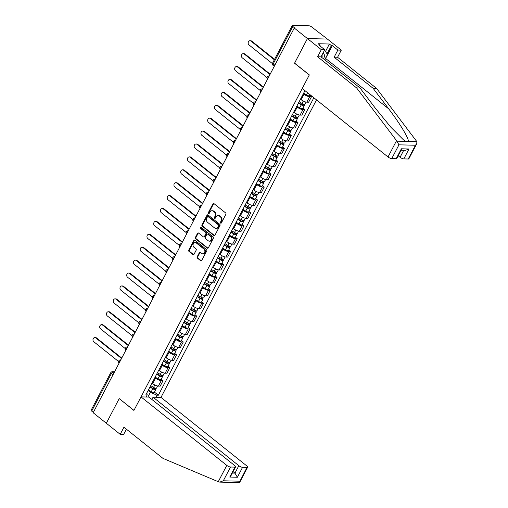 <?xml version="1.0" encoding="UTF-8"?>
<svg xmlns="http://www.w3.org/2000/svg" width="508" height="508" viewBox="0 0 508 508"><rect width="100%" height="100%" fill="white"/><g stroke="black" fill="none" stroke-linecap="round" stroke-linejoin="round"><path stroke-width="0.76" d="M220.631 223.12A0.673 0.54 -88.6 0 0 221.38 222.917L225.889 214.287A0.965 0.775 -88.6 0 0 225.666 212.96L213.982 203.625A0.965 0.775 -88.6 0 0 212.909 203.918L208.394 212.547A0.673 0.54 -88.6 0 0 209.302 213.271L209.887 212.16A3.086 2.483 -88.6 0 1 212.046 210.737A3.086 2.483 -88.6 0 1 213.322 211.22L214.3 211.995A3.086 2.483 -88.6 0 1 215.017 216.256L214.433 217.367A0.673 0.54 -88.6 0 0 215.341 218.097L215.925 216.98A3.086 2.483 -88.6 0 1 218.078 215.557A3.086 2.483 -88.6 0 1 219.361 216.04L220.339 216.814A3.086 2.483 -88.6 0 1 221.056 221.075L220.472 222.193A0.673 0.54 -88.6 0 0 220.631 223.12M197.18 256.8A0.965 0.775 -88.6 0 0 197.402 258.127L200.685 260.744A0.965 0.775 -88.6 0 0 201.759 260.452L206.769 250.869A0.965 0.775 -88.6 0 0 206.54 249.542L194.856 240.208A0.965 0.775 -88.6 0 0 193.783 240.5L188.773 250.082A0.965 0.775 -88.6 0 0 188.995 251.416L192.957 254.578A0.965 0.775 -88.6 0 0 194.031 254.286L196.177 250.184A0.965 0.775 -88.6 0 0 195.948 248.85L193.986 247.282A2.578 2.076 -88.6 0 1 193.142 244.367A2.578 2.076 -88.6 0 1 195.186 242.538A2.578 2.076 -88.6 0 1 196.259 242.938L203.949 249.085A2.578 2.076 -88.6 0 1 204.794 252A2.578 2.076 -88.6 0 1 202.749 253.835A2.578 2.076 -88.6 0 1 201.682 253.429L200.4 252.406A0.965 0.775 -88.6 0 0 199.326 252.698L197.18 256.8L197.764 256.813A0.965 0.775 -88.6 0 0 197.987 258.14L201.263 260.763A0.965 0.775 -88.6 0 0 201.378 260.833M416.75 143.701L408.857 158.801A2.946 0.908 -152.4 0 1 408.235 159.017L415.436 145.244L416.75 143.701L416.884 141.668L376.593 88.43L337.572 57.264L341.293 50.152L327.406 39.059L307.435 38.557L294.545 63.214L309.296 74.993L133.96 410.369L119.209 398.596L106.324 423.247L93.161 412.737L294.272 28.048L294.856 28.067L292.805 26.429L273.209 63.9A1.962 0.997 128.6 0 0 273.152 65.468L274.25 66.345M274.847 65.208L273.209 63.9A1.962 0.61 27.6 0 1 272.637 63.024L292.227 25.546A1.962 0.61 27.6 0 1 292.646 25.4L309.124 25.813A1.962 0.61 27.6 0 1 311.614 26.899L327.406 39.059L307.435 38.557L294.272 28.048M213.887 235.49A0.965 0.775 -88.6 0 0 214.96 235.198L219.97 225.615A0.965 0.775 -88.6 0 0 219.742 224.288L208.058 214.954A0.965 0.775 -88.6 0 0 206.985 215.246L201.974 224.828A0.965 0.775 -88.6 0 0 202.203 226.162L213.887 235.49L214.465 235.509A0.965 0.775 -88.6 0 0 214.579 235.579M213.366 238.246L208.356 247.828A0.965 0.775 -88.6 0 1 207.283 248.12L195.599 238.785A0.965 0.775 -88.6 0 1 195.377 237.458L197.517 233.356A0.965 0.775 -88.6 0 1 198.59 233.064L203.333 236.849A0.965 0.775 -88.6 0 0 204.406 236.557L205.829 233.832A0.965 0.775 -88.6 0 0 205.6 232.505L200.666 228.562A0.673 0.54 -88.6 0 1 201.263 227.425L213.144 236.912A0.965 0.775 -88.6 0 1 213.366 238.246M238.843 465.69A2.946 0.908 27.6 0 0 242.576 467.316L237.382 477.247L234.95 473.139L238.843 465.69L153.067 397.186L160.985 397.389L316.516 99.873M93.326 412.42L91.694 411.112A1.962 0.61 -152.4 0 1 91.116 410.235L110.712 372.758A1.962 0.61 27.6 0 0 111.284 373.64L91.694 411.112M292.227 25.546A1.962 0.61 27.6 0 0 292.805 26.429M300.444 99.143L301.117 99.676A4.515 1.397 27.6 0 0 306.838 102.172L309.69 96.717A4.515 1.397 -152.4 0 1 303.968 94.215L303.295 93.682M309.69 96.717L311.468 96.761L309.626 95.288M306.838 102.172L308.61 102.216L311.468 96.761M302.876 108.198L304.717 109.664L302.946 109.62A4.515 1.397 -152.4 0 1 297.224 107.124L296.551 106.585M293.694 112.046L294.367 112.586A4.515 1.397 27.6 0 0 300.088 115.081L301.866 115.126L304.717 109.664M296.132 121.101L297.974 122.568L296.196 122.523A4.515 1.397 -152.4 0 1 290.474 120.028L289.801 119.494M286.95 124.955L287.623 125.489A4.515 1.397 27.6 0 0 293.345 127.984L295.116 128.029L297.974 122.568M289.382 134.004L291.224 135.477L289.452 135.433A4.515 1.397 -152.4 0 1 283.731 132.937L283.058 132.398M280.2 137.858L280.873 138.392A4.515 1.397 27.6 0 0 286.595 140.894L288.373 140.938L291.224 135.477M282.639 146.914L284.48 148.38L282.702 148.336A4.515 1.397 -152.4 0 1 276.981 145.84L276.308 145.307M273.456 150.762L274.13 151.301A4.515 1.397 27.6 0 0 279.851 153.797L281.623 153.841L284.48 148.38M275.888 159.817L277.73 161.29L275.958 161.246A4.515 1.397 -152.4 0 1 270.237 158.744L269.564 158.21M266.706 163.671L267.379 164.205A4.515 1.397 27.6 0 0 273.101 166.7L274.879 166.745L277.73 161.29M269.145 172.72L270.986 174.193L269.208 174.149A4.515 1.397 -152.4 0 1 263.487 171.653L262.814 171.113M259.963 176.574L260.636 177.114A4.515 1.397 27.6 0 0 266.357 179.61L268.129 179.654L270.986 174.193M262.395 185.63L264.236 187.096L262.465 187.052A4.515 1.397 -152.4 0 1 256.743 184.556L256.07 184.023M253.213 189.478L253.886 190.017A4.515 1.397 27.6 0 0 259.607 192.513L261.385 192.557L264.236 187.096M255.651 198.533L257.493 200.006L255.714 199.962A4.515 1.397 -152.4 0 1 249.993 197.466L249.32 196.926M246.469 202.387L247.142 202.921A4.515 1.397 27.6 0 0 252.863 205.423L254.635 205.467L257.493 200.006M248.901 211.442L250.742 212.909L248.971 212.865A4.515 1.397 -152.4 0 1 243.249 210.369L242.576 209.829M239.719 215.29L240.392 215.83A4.515 1.397 27.6 0 0 246.113 218.326L247.891 218.37L250.742 212.909M242.157 224.346L243.999 225.812L242.221 225.768A4.515 1.397 -152.4 0 1 236.499 223.272L235.826 222.739M232.975 228.2L233.648 228.733A4.515 1.397 27.6 0 0 239.37 231.229L241.141 231.273L243.999 225.812M235.407 237.249L237.249 238.722L235.477 238.677A4.515 1.397 -152.4 0 1 229.756 236.182L229.083 235.642M226.225 241.103L226.898 241.637A4.515 1.397 27.6 0 0 232.62 244.138L234.398 244.183L237.249 238.722M228.664 250.158L230.505 251.625L228.727 251.581A4.515 1.397 -152.4 0 1 223.006 249.085L222.333 248.552M219.481 254.006L220.154 254.546A4.515 1.397 27.6 0 0 225.876 257.042L227.648 257.086L230.505 251.625M221.913 263.061L223.755 264.535L221.983 264.49A4.515 1.397 -152.4 0 1 216.262 261.988L215.589 261.455M212.731 266.916L213.404 267.449A4.515 1.397 27.6 0 0 219.126 269.945L220.904 269.989L223.755 264.535M215.17 275.971L217.011 277.438L215.233 277.393A4.515 1.397 -152.4 0 1 209.512 274.898L208.839 274.358M205.988 279.819L206.661 280.359A4.515 1.397 27.6 0 0 212.382 282.854L214.154 282.899L217.011 277.438M208.42 288.874L210.261 290.341L208.49 290.297A4.515 1.397 -152.4 0 1 202.768 287.801L202.095 287.268M199.238 292.729L199.911 293.262A4.515 1.397 27.6 0 0 205.632 295.758L207.41 295.802L210.261 290.341M201.676 301.777L203.518 303.251L201.739 303.206A4.515 1.397 -152.4 0 1 196.018 300.711L195.345 300.171M192.494 305.632L193.167 306.165A4.515 1.397 27.6 0 0 198.882 308.667L200.66 308.712L203.518 303.251M194.926 314.687L196.767 316.154L194.996 316.109A4.515 1.397 -152.4 0 1 189.274 313.614L188.601 313.074M185.744 318.535L186.417 319.075A4.515 1.397 27.6 0 0 192.138 321.57L193.916 321.615L196.767 316.154M188.182 327.59L190.024 329.057L188.246 329.013A4.515 1.397 -152.4 0 1 182.524 326.517L181.851 325.984M179 331.445L179.673 331.978A4.515 1.397 27.6 0 0 185.388 334.474L187.166 334.518L190.024 329.057M181.432 340.493L183.274 341.967L181.502 341.922A4.515 1.397 -152.4 0 1 175.781 339.427L175.108 338.887M172.25 344.348L172.923 344.888A4.515 1.397 27.6 0 0 178.645 347.383L180.423 347.428L183.274 341.967M174.689 353.403L176.53 354.87L174.752 354.825A4.515 1.397 -152.4 0 1 169.031 352.33L168.358 351.796M165.506 357.251L166.179 357.791A4.515 1.397 27.6 0 0 171.894 360.286L173.673 360.331L176.53 354.87M167.938 366.306L169.78 367.779L168.008 367.735A4.515 1.397 -152.4 0 1 162.287 365.233L161.614 364.7M158.756 370.161L159.429 370.694A4.515 1.397 27.6 0 0 165.151 373.19L166.929 373.234L169.78 367.779M161.195 379.216L163.036 380.683L161.258 380.638A4.515 1.397 -152.4 0 1 155.537 378.142L154.864 377.603M152.013 383.064L152.686 383.603A4.515 1.397 27.6 0 0 158.401 386.099L160.179 386.144L163.036 380.683M147.898 397.059L150.381 392.316L156.972 395.192L158.337 395.224L313.855 97.746M156.972 395.192L155.886 397.262M146.107 397.015L147.187 394.945L146.869 392.9M304.952 90.64L145.815 394.913L147.187 394.945M150.381 392.316L148.12 390.512M154.445 392.119L158.337 395.224M221.202 223.133A0.673 0.54 -88.6 0 1 221.056 222.206L221.64 221.088A3.086 2.483 -88.6 0 0 220.916 216.833L220.339 216.814M218.078 215.557L218.662 215.57A3.086 2.483 -88.6 0 1 219.945 216.052L220.916 216.833M212.046 210.737L212.623 210.75A3.086 2.483 -88.6 0 1 213.906 211.233L214.884 212.007A3.086 2.483 -88.6 0 1 215.602 216.268L215.017 217.386A0.673 0.54 -88.6 0 0 215.163 218.307M213.868 203.556A0.965 0.775 -88.6 0 0 213.487 203.937L208.979 212.56A0.673 0.54 -88.6 0 0 209.131 213.487M207.95 214.884A0.965 0.775 -88.6 0 0 207.569 215.265L202.559 224.847A0.965 0.775 -88.6 0 0 202.781 226.174L214.465 235.509M218.592 225.787A0.673 0.54 -88.6 0 0 218.434 224.854L208.178 216.662A0.673 0.54 -88.6 0 0 207.429 216.865L206.813 218.046A3.086 2.483 -88.6 0 0 207.531 222.301L214.541 227.901A3.086 2.483 -88.6 0 0 215.824 228.384A3.086 2.483 -88.6 0 0 217.976 226.962L218.592 225.787L219.177 225.8A0.673 0.54 -88.6 0 0 219.018 224.866L218.434 224.854M207.899 216.554L208.483 216.573A0.673 0.54 -88.6 0 1 208.763 216.675L219.018 224.866M215.824 228.384L216.408 228.397A3.086 2.483 -88.6 0 0 218.561 226.974L217.976 226.962M219.177 225.8L218.561 226.974M198.482 232.988A0.965 0.775 -88.6 0 0 198.101 233.369L195.955 237.471A0.965 0.775 -88.6 0 0 196.183 238.804L207.867 248.133A0.965 0.775 -88.6 0 0 207.975 248.209M203.733 237.001L204.311 237.014A0.965 0.775 -88.6 0 0 204.984 236.569L206.407 233.845A0.965 0.775 -88.6 0 0 206.184 232.518L201.251 228.581L200.666 228.562M201.27 227.432A0.673 0.54 -88.6 0 0 201.251 228.581M208.248 240.773A2.578 2.076 -88.6 0 0 209.321 241.179A2.578 2.076 -88.6 0 0 211.366 239.351A2.578 2.076 -88.6 0 0 210.522 236.43L207.81 234.264A0.965 0.775 -88.6 0 0 206.737 234.556L205.315 237.28A0.965 0.775 -88.6 0 0 205.537 238.608L208.248 240.773M209.321 241.179L209.899 241.192A2.578 2.076 -88.6 0 0 211.944 239.363A2.578 2.076 -88.6 0 0 211.099 236.442L210.522 236.43M207.41 234.112L207.994 234.131A0.965 0.775 -88.6 0 1 208.394 234.283L211.099 236.442M200.285 252.33A0.965 0.775 -88.6 0 0 199.904 252.711L197.764 256.813M202.749 253.835L203.333 253.848A2.578 2.076 -88.6 0 0 205.378 252.019A2.578 2.076 -88.6 0 0 204.534 249.098L203.949 249.085M195.186 242.538L195.77 242.551A2.578 2.076 -88.6 0 1 196.837 242.957L204.534 249.098M194.748 240.138A0.965 0.775 -88.6 0 0 194.367 240.519L189.357 250.101A0.965 0.775 -88.6 0 0 189.579 251.428L193.542 254.591A0.965 0.775 -88.6 0 0 193.65 254.667M303.574 93.154L306.445 94.92A2.451 0.756 27.6 0 0 309.435 95.65L309.963 94.64M274.339 59.766L250.958 41.097A2.261 1.816 -88.6 0 0 250.025 40.742A2.261 1.816 -88.6 0 0 248.234 42.348A2.261 1.816 -88.6 0 0 248.971 44.901L272.434 63.64M250.025 40.742L250.781 40.761A2.261 1.816 91.4 0 1 251.72 41.116L274.555 59.353M298.571 102.724L301.676 104.635A1.181 0.362 27.6 0 0 303.117 104.985A1.181 0.362 27.6 0 0 302.768 104.457L303.53 104.477A2.451 0.756 27.6 0 1 304.248 105.581L302.692 108.56A2.451 0.756 27.6 0 1 299.695 107.829L296.824 106.064M298.38 103.086L301.25 104.851A2.451 0.756 27.6 0 0 304.248 105.581M303.022 103.975L302.482 105.004M269.958 74.562L244.215 54A2.261 1.816 -88.6 0 0 243.275 53.651A2.261 1.816 -88.6 0 0 241.484 55.251A2.261 1.816 -88.6 0 0 242.227 57.81L267.011 77.603M299.117 101.676L301.987 103.442A2.451 0.756 27.6 0 0 304.984 104.172L306.076 102.083M243.275 53.651L244.031 53.67A2.261 1.816 91.4 0 1 244.97 54.019L270.173 74.149M291.821 115.633L294.932 117.545A1.181 0.362 27.6 0 0 296.367 117.894A1.181 0.362 27.6 0 0 296.024 117.367L296.78 117.386A2.451 0.756 27.6 0 1 297.498 118.485L295.942 121.463A2.451 0.756 27.6 0 1 292.951 120.733L290.081 118.967M291.636 115.989L294.507 117.754A2.451 0.756 27.6 0 0 297.498 118.485M296.278 116.884L295.739 117.913M263.207 87.465L237.465 66.91A2.261 1.816 -88.6 0 0 236.531 66.554A2.261 1.816 -88.6 0 0 234.74 68.155A2.261 1.816 -88.6 0 0 235.477 70.714L260.261 90.507M292.373 114.586L295.243 116.345A2.451 0.756 27.6 0 0 298.234 117.075L299.326 114.986M236.531 66.554L237.287 66.573A2.261 1.816 91.4 0 1 238.227 66.929L263.423 87.052M396.558 140.646L398.951 144.831L391.751 158.604A2.946 0.908 -152.4 0 1 388.023 156.978L396.558 140.646L356.622 87.928L317.602 56.769L321.323 49.651L307.435 38.557L294.589 63.132L309.334 74.911L302.241 88.475L388.023 156.978M325.476 51.505L329.387 44.018L318.148 43.739L320.135 45.326L319.202 45.301L324.758 49.74L321.037 56.852L360.058 88.011L375.577 108.496L390.849 127.203L403.39 139.776L405.676 141.389L408.216 141.453C409.6 139.611 399.879 123.381 388.677 108.826L373.158 88.341L334.137 57.182L337.858 50.063L332.302 45.631L325.603 58.452A11.043 5.594 -51.4 0 1 324.796 59.849M360.058 88.011L356.622 87.928M324.758 49.74L321.323 49.651M321.037 56.852L317.602 56.769M408.235 159.017L403.809 158.909A2.946 0.908 -152.4 0 1 400.075 157.277L403.746 150.26M398.215 155.791L400.075 157.277M329.387 44.018L331.375 45.606L332.302 45.631M341.293 50.152L337.858 50.063M337.572 57.264L334.137 57.182M376.593 88.43L373.158 88.341M396.176 158.718L401.371 148.787L401.301 149.892L396.805 158.496A2.946 0.908 -152.4 0 1 396.176 158.718L391.751 158.604M320.135 45.326L319.869 45.834M327.063 53.854L331.375 45.606M401.142 150.197L405.447 150.304L408.997 148.977L403.809 158.909M141.008 396.888L226.79 465.385A2.946 0.908 27.6 0 0 230.518 467.017L234.944 467.125A2.946 0.908 27.6 0 0 235.572 466.909A2.946 0.908 27.6 0 0 234.709 465.588L148.927 397.085L141.008 396.888L133.915 410.451L119.323 398.678M230.518 467.017L223.317 480.79L219.767 482.111L218.853 481.952L162.954 458.381L123.933 427.222L120.212 434.34L123.647 434.423L126.384 429.184M120.212 434.34L106.324 423.247L119.17 398.678M242.576 467.316L247.002 467.43A2.946 0.908 27.6 0 0 247.625 467.208A2.946 0.908 27.6 0 0 246.761 465.887L160.985 397.389M151.886 399.447L153.067 397.186M232.346 473.069L234.95 473.139L233.089 471.653M235.572 466.909L231.07 475.513L229.756 477.056L234.944 467.125M219.767 482.111L239.23 482.6L247.002 467.43M324.549 50.133L327.489 54.489L324.72 59.792M323.533 58.845A6.382 3.232 128.6 0 0 322.809 53.461M321.856 57.506A4.369 2.21 128.6 0 0 321.945 55.118M285.077 128.537L288.182 130.448A1.181 0.362 27.6 0 0 289.624 130.797A1.181 0.362 27.6 0 0 289.274 130.27L290.036 130.289A2.451 0.756 27.6 0 1 290.754 131.388L289.198 134.366A2.451 0.756 27.6 0 1 286.201 133.636L283.331 131.87M284.886 128.892L287.757 130.658A2.451 0.756 27.6 0 0 290.754 131.388M289.528 129.788L288.989 130.816M256.464 100.374L230.721 79.813A2.261 1.816 -88.6 0 0 229.781 79.458A2.261 1.816 -88.6 0 0 227.99 81.064A2.261 1.816 -88.6 0 0 228.733 83.617L253.517 103.416M285.623 127.489L288.493 129.254A2.451 0.756 27.6 0 0 291.49 129.984L292.583 127.895M229.781 79.458L230.537 79.477A2.261 1.816 91.4 0 1 231.477 79.832L256.68 99.955M278.327 141.44L281.438 143.351A1.181 0.362 27.6 0 0 282.873 143.707A1.181 0.362 27.6 0 0 282.531 143.173L283.286 143.192A2.451 0.756 27.6 0 1 284.004 144.297L282.448 147.276A2.451 0.756 27.6 0 1 279.457 146.545L276.587 144.78M278.143 141.802L281.013 143.567A2.451 0.756 27.6 0 0 284.004 144.297M282.785 142.691L282.245 143.72M249.714 113.278L223.971 92.716A2.261 1.816 -88.6 0 0 223.037 92.367A2.261 1.816 -88.6 0 0 221.247 93.967A2.261 1.816 -88.6 0 0 221.983 96.526L246.767 116.319M278.879 140.392L281.75 142.157A2.451 0.756 27.6 0 0 284.74 142.888L285.833 140.799M223.037 92.367L223.793 92.386A2.261 1.816 91.4 0 1 224.733 92.735L249.93 112.865M271.583 154.349L274.688 156.261A1.181 0.362 27.6 0 0 276.13 156.61A1.181 0.362 27.6 0 0 275.781 156.083L276.543 156.102A2.451 0.756 27.6 0 1 277.26 157.201L275.704 160.179A2.451 0.756 27.6 0 1 272.707 159.448L269.837 157.683M271.393 154.705L274.263 156.47A2.451 0.756 27.6 0 0 277.26 157.201M276.034 155.6L275.495 156.629M242.97 126.181L217.227 105.626A2.261 1.816 -88.6 0 0 216.287 105.27A2.261 1.816 -88.6 0 0 214.497 106.871A2.261 1.816 -88.6 0 0 215.233 109.43L240.024 129.222M272.129 153.302L274.999 155.067A2.451 0.756 27.6 0 0 277.997 155.797L279.089 153.702M216.287 105.27L217.043 105.289A2.261 1.816 91.4 0 1 217.983 105.645L243.186 125.768M264.833 167.253L267.945 169.164A1.181 0.362 27.6 0 0 269.38 169.513A1.181 0.362 27.6 0 0 269.037 168.986L269.792 169.005A2.451 0.756 27.6 0 1 270.51 170.104L268.954 173.082A2.451 0.756 27.6 0 1 265.963 172.352L263.093 170.593M264.649 167.615L267.519 169.374A2.451 0.756 27.6 0 0 270.51 170.104M269.291 168.504L268.751 169.532M236.22 139.09L210.477 118.529A2.261 1.816 -88.6 0 0 209.544 118.174A2.261 1.816 -88.6 0 0 207.753 119.78A2.261 1.816 -88.6 0 0 208.49 122.339L233.274 142.132M265.386 166.205L268.256 167.97A2.451 0.756 27.6 0 0 271.247 168.7L272.339 166.611M209.544 118.174L210.299 118.193A2.261 1.816 91.4 0 1 211.239 118.548L236.436 138.678M258.089 180.162L261.195 182.074A1.181 0.362 27.6 0 0 262.636 182.423A1.181 0.362 27.6 0 0 262.287 181.896L263.049 181.915A2.451 0.756 27.6 0 1 263.766 183.013L262.211 185.992A2.451 0.756 27.6 0 1 259.213 185.261L256.343 183.496M257.899 180.518L260.769 182.283A2.451 0.756 27.6 0 0 263.766 183.013M262.541 181.407L262.001 182.442M229.476 151.994L203.733 131.439A2.261 1.816 -88.6 0 0 202.794 131.083A2.261 1.816 -88.6 0 0 201.003 132.683A2.261 1.816 -88.6 0 0 201.739 135.242L226.53 155.035M258.636 179.114L261.506 180.873A2.451 0.756 27.6 0 0 264.503 181.604L265.595 179.514M202.794 131.083L203.549 131.102A2.261 1.816 91.4 0 1 204.489 131.458L229.692 151.581M251.339 193.065L254.451 194.977A1.181 0.362 27.6 0 0 255.886 195.326A1.181 0.362 27.6 0 0 255.543 194.799L256.299 194.818A2.451 0.756 27.6 0 1 257.016 195.917L255.461 198.895A2.451 0.756 27.6 0 1 252.47 198.164L249.599 196.399M251.155 193.421L254.025 195.186A2.451 0.756 27.6 0 0 257.016 195.917M255.797 194.316L255.257 195.345M222.726 164.897L196.983 144.342A2.261 1.816 -88.6 0 0 196.05 143.986A2.261 1.816 -88.6 0 0 194.259 145.593A2.261 1.816 -88.6 0 0 194.996 148.145L219.78 167.938M251.885 192.018L254.762 193.783A2.451 0.756 27.6 0 0 257.753 194.513L258.845 192.424M196.05 143.986L196.806 144.005A2.261 1.816 91.4 0 1 197.745 144.361L222.942 164.484M244.596 205.969L247.701 207.88A1.181 0.362 27.6 0 0 249.142 208.229A1.181 0.362 27.6 0 0 248.793 207.702L249.555 207.721A2.451 0.756 27.6 0 1 250.273 208.826L248.717 211.804A2.451 0.756 27.6 0 1 245.72 211.074L242.849 209.309M244.405 206.331L247.275 208.096A2.451 0.756 27.6 0 0 250.273 208.826M249.047 207.22L248.507 208.248M215.983 177.806L190.24 157.245A2.261 1.816 -88.6 0 0 189.3 156.896A2.261 1.816 -88.6 0 0 187.509 158.496A2.261 1.816 -88.6 0 0 188.246 161.055L213.036 180.848M245.142 204.921L248.012 206.686A2.451 0.756 27.6 0 0 251.009 207.416L252.101 205.327M189.3 156.896L190.056 156.915A2.261 1.816 91.4 0 1 190.995 157.264L216.198 177.394M237.846 218.878L240.957 220.79A1.181 0.362 27.6 0 0 242.392 221.139A1.181 0.362 27.6 0 0 242.049 220.612L242.805 220.631A2.451 0.756 27.6 0 1 243.523 221.729L241.967 224.707A2.451 0.756 27.6 0 1 238.976 223.977L236.106 222.212M237.661 219.234L240.532 220.999A2.451 0.756 27.6 0 0 243.523 221.729M242.303 220.129L241.764 221.158M209.233 190.71L183.49 170.155A2.261 1.816 -88.6 0 0 182.556 169.799A2.261 1.816 -88.6 0 0 180.765 171.399A2.261 1.816 -88.6 0 0 181.502 173.958L206.286 193.751M238.392 217.83L241.268 219.589A2.451 0.756 27.6 0 0 244.259 220.32L245.351 218.23M182.556 169.799L183.312 169.818A2.261 1.816 91.4 0 1 184.252 170.174L209.448 190.297M231.102 231.781L234.207 233.693A1.181 0.362 27.6 0 0 235.649 234.042A1.181 0.362 27.6 0 0 235.299 233.515L236.061 233.534A2.451 0.756 27.6 0 1 236.779 234.632L235.223 237.611A2.451 0.756 27.6 0 1 232.226 236.88L229.356 235.121M230.911 232.143L233.782 233.902A2.451 0.756 27.6 0 0 236.779 234.632M235.553 233.032L235.014 234.061M202.489 203.619L176.746 183.058A2.261 1.816 -88.6 0 0 175.806 182.702A2.261 1.816 -88.6 0 0 174.015 184.309A2.261 1.816 -88.6 0 0 174.752 186.861L199.542 206.661M231.648 230.734L234.518 232.499A2.451 0.756 27.6 0 0 237.515 233.229L238.608 231.14M175.806 182.702L176.562 182.721A2.261 1.816 91.4 0 1 177.502 183.077L202.705 203.206M224.352 244.685L227.463 246.596A1.181 0.362 27.6 0 0 228.898 246.951A1.181 0.362 27.6 0 0 228.556 246.418L229.311 246.437A2.451 0.756 27.6 0 1 230.029 247.542L228.473 250.52A2.451 0.756 27.6 0 1 225.482 249.79L222.612 248.025M224.168 245.046L227.038 246.812A2.451 0.756 27.6 0 0 230.029 247.542M228.81 245.936L228.27 246.964M195.739 216.522L169.996 195.967A2.261 1.816 -88.6 0 0 169.062 195.612A2.261 1.816 -88.6 0 0 167.272 197.212A2.261 1.816 -88.6 0 0 168.008 199.771L192.792 219.564M224.898 243.637L227.774 245.402A2.451 0.756 27.6 0 0 230.765 246.132L231.858 244.043M169.062 195.612L169.818 195.631A2.261 1.816 91.4 0 1 170.751 195.986L195.955 216.11M217.608 257.594L220.713 259.505A1.181 0.362 27.6 0 0 222.155 259.855A1.181 0.362 27.6 0 0 221.806 259.328L222.567 259.347A2.451 0.756 27.6 0 1 223.285 260.445L221.729 263.423A2.451 0.756 27.6 0 1 218.732 262.693L215.862 260.928M217.418 257.95L220.288 259.715A2.451 0.756 27.6 0 0 223.285 260.445M222.059 258.845L221.52 259.874M188.995 229.425L163.252 208.871A2.261 1.816 -88.6 0 0 162.312 208.515A2.261 1.816 -88.6 0 0 160.522 210.115A2.261 1.816 -88.6 0 0 161.258 212.674L186.049 232.467M218.154 256.546L221.024 258.312A2.451 0.756 27.6 0 0 224.022 259.042L225.114 256.946M162.312 208.515L163.068 208.534A2.261 1.816 91.4 0 1 164.008 208.89L189.211 229.013M210.858 270.497L213.97 272.409A1.181 0.362 27.6 0 0 215.405 272.758A1.181 0.362 27.6 0 0 215.062 272.231L215.817 272.25A2.451 0.756 27.6 0 1 216.535 273.348L214.979 276.333A2.451 0.756 27.6 0 1 211.988 275.603L209.118 273.837M210.674 270.859L213.544 272.618A2.451 0.756 27.6 0 0 216.535 273.348M215.316 271.748L214.776 272.777M182.245 242.335L156.502 221.774A2.261 1.816 -88.6 0 0 155.569 221.424A2.261 1.816 -88.6 0 0 153.778 223.025A2.261 1.816 -88.6 0 0 154.515 225.584L179.299 245.377M211.404 269.45L214.281 271.215A2.451 0.756 27.6 0 0 217.272 271.945L218.364 269.856M155.569 221.424L156.324 221.444A2.261 1.816 91.4 0 1 157.258 221.793L182.461 241.922M204.114 283.407L207.22 285.318A1.181 0.362 27.6 0 0 208.661 285.667A1.181 0.362 27.6 0 0 208.312 285.14L209.074 285.159A2.451 0.756 27.6 0 1 209.791 286.258L208.236 289.236A2.451 0.756 27.6 0 1 205.238 288.506L202.368 286.741M203.924 283.762L206.794 285.528A2.451 0.756 27.6 0 0 209.791 286.258M208.566 284.651L208.026 285.686M175.501 255.238L149.758 234.683A2.261 1.816 -88.6 0 0 148.819 234.328A2.261 1.816 -88.6 0 0 147.028 235.928A2.261 1.816 -88.6 0 0 147.764 238.487L172.555 258.28M204.661 282.359L207.531 284.118A2.451 0.756 27.6 0 0 210.528 284.848L211.62 282.759M148.819 234.328L149.574 234.347A2.261 1.816 91.4 0 1 150.514 234.702L175.717 254.826M197.364 296.31L200.476 298.221A1.181 0.362 27.6 0 0 201.911 298.571A1.181 0.362 27.6 0 0 201.568 298.044L202.324 298.063A2.451 0.756 27.6 0 1 203.041 299.161L201.486 302.139A2.451 0.756 27.6 0 1 198.495 301.409L195.618 299.644M197.18 296.666L200.05 298.431A2.451 0.756 27.6 0 0 203.041 299.161M201.822 297.561L201.282 298.59M168.751 268.141L143.008 247.587A2.261 1.816 -88.6 0 0 142.075 247.231A2.261 1.816 -88.6 0 0 140.284 248.837A2.261 1.816 -88.6 0 0 141.021 251.39L165.805 271.189M197.91 295.262L200.787 297.028A2.451 0.756 27.6 0 0 203.778 297.758L204.87 295.669M142.075 247.231L142.831 247.25A2.261 1.816 91.4 0 1 143.764 247.606L168.967 267.729M190.621 309.213L193.726 311.125A1.181 0.362 27.6 0 0 195.167 311.48A1.181 0.362 27.6 0 0 194.818 310.947L195.58 310.966A2.451 0.756 27.6 0 1 196.298 312.071L194.742 315.049A2.451 0.756 27.6 0 1 191.745 314.319L188.874 312.553M190.43 309.575L193.3 311.341A2.451 0.756 27.6 0 0 196.298 312.071M195.072 310.464L194.532 311.493M162.008 281.051L136.265 260.49A2.261 1.816 -88.6 0 0 135.325 260.14A2.261 1.816 -88.6 0 0 133.534 261.741A2.261 1.816 -88.6 0 0 134.271 264.3L159.061 284.093M191.167 308.166L194.037 309.931A2.451 0.756 27.6 0 0 197.034 310.661L198.126 308.572M135.325 260.14L136.081 260.159A2.261 1.816 91.4 0 1 137.02 260.509L162.223 280.638M183.871 322.123L186.982 324.034A1.181 0.362 27.6 0 0 188.417 324.383A1.181 0.362 27.6 0 0 188.074 323.856L188.83 323.875A2.451 0.756 27.6 0 1 189.548 324.974L187.992 327.952A2.451 0.756 27.6 0 1 185.001 327.222L182.124 325.457M183.686 322.478L186.557 324.244A2.451 0.756 27.6 0 0 189.548 324.974M188.328 323.374L187.789 324.402M155.257 293.954L129.515 273.399A2.261 1.816 -88.6 0 0 128.581 273.044A2.261 1.816 -88.6 0 0 126.79 274.644A2.261 1.816 -88.6 0 0 127.527 277.203L152.311 296.996M184.417 321.075L187.293 322.84A2.451 0.756 27.6 0 0 190.284 323.571L191.376 321.475M128.581 273.044L129.337 273.063A2.261 1.816 91.4 0 1 130.27 273.418L155.473 293.541M177.127 335.026L180.232 336.937A1.181 0.362 27.6 0 0 181.674 337.287A1.181 0.362 27.6 0 0 181.324 336.76L182.086 336.779A2.451 0.756 27.6 0 1 182.804 337.877L181.248 340.855A2.451 0.756 27.6 0 1 178.251 340.125L175.381 338.366M176.936 335.388L179.807 337.147A2.451 0.756 27.6 0 0 182.804 337.877M181.578 336.277L181.039 337.306M148.514 306.864L122.771 286.302A2.261 1.816 -88.6 0 0 121.831 285.947A2.261 1.816 -88.6 0 0 120.04 287.553A2.261 1.816 -88.6 0 0 120.777 290.106L145.567 309.905M177.673 333.978L180.543 335.744A2.451 0.756 27.6 0 0 183.54 336.474L184.633 334.385M121.831 285.947L122.587 285.966A2.261 1.816 91.4 0 1 123.527 286.322L148.73 306.451M170.377 347.936L173.488 349.841A1.181 0.362 27.6 0 0 174.923 350.196A1.181 0.362 27.6 0 0 174.581 349.663L175.336 349.682A2.451 0.756 27.6 0 1 176.054 350.787L174.498 353.765A2.451 0.756 27.6 0 1 171.507 353.035L168.631 351.269M170.193 348.291L173.063 350.056A2.451 0.756 27.6 0 0 176.054 350.787M174.835 349.18L174.295 350.215M141.764 319.767L116.021 299.212A2.261 1.816 -88.6 0 0 115.087 298.856A2.261 1.816 -88.6 0 0 113.297 300.457A2.261 1.816 -88.6 0 0 114.033 303.016L138.817 322.809M170.923 346.881L173.799 348.647A2.451 0.756 27.6 0 0 176.79 349.377L177.883 347.288M115.087 298.856L115.843 298.875A2.261 1.816 91.4 0 1 116.776 299.231L141.98 319.354M163.633 360.839L166.738 362.75A1.181 0.362 27.6 0 0 168.18 363.099A1.181 0.362 27.6 0 0 167.831 362.572L168.593 362.591A2.451 0.756 27.6 0 1 169.31 363.69L167.754 366.668A2.451 0.756 27.6 0 1 164.757 365.938L161.887 364.173M163.443 361.194L166.313 362.96A2.451 0.756 27.6 0 0 169.31 363.69M168.084 362.09L167.545 363.118M135.02 332.67L109.277 312.115A2.261 1.816 -88.6 0 0 108.337 311.76A2.261 1.816 -88.6 0 0 106.547 313.366A2.261 1.816 -88.6 0 0 107.283 315.919L132.074 335.712M164.179 359.791L167.049 361.556A2.451 0.756 27.6 0 0 170.047 362.287L171.139 360.191M108.337 311.76L109.093 311.779A2.261 1.816 91.4 0 1 110.033 312.134L135.236 332.257M156.883 373.742L159.995 375.653A1.181 0.362 27.6 0 0 161.43 376.003A1.181 0.362 27.6 0 0 161.087 375.475L161.842 375.495A2.451 0.756 27.6 0 1 162.56 376.599L161.004 379.578A2.451 0.756 27.6 0 1 158.013 378.847L155.137 377.082M156.699 374.104L159.569 375.869A2.451 0.756 27.6 0 0 162.56 376.599M161.341 374.993L160.801 376.022M128.27 345.58L102.527 325.018A2.261 1.816 -88.6 0 0 101.594 324.669A2.261 1.816 -88.6 0 0 99.803 326.269A2.261 1.816 -88.6 0 0 100.54 328.828L125.324 348.621M157.429 372.694L160.306 374.46A2.451 0.756 27.6 0 0 163.297 375.19L164.389 373.101M101.594 324.669L102.349 324.688A2.261 1.816 91.4 0 1 103.283 325.037L128.486 345.167M150.139 386.651L153.245 388.563A1.181 0.362 27.6 0 0 154.686 388.912A1.181 0.362 27.6 0 0 154.337 388.385L155.099 388.404A2.451 0.756 27.6 0 1 155.816 389.503L154.261 392.481A2.451 0.756 27.6 0 1 151.263 391.751L148.393 389.985M149.949 387.007L152.819 388.772A2.451 0.756 27.6 0 0 155.816 389.503M154.591 387.902L154.051 388.931M121.526 358.483L95.783 337.928A2.261 1.816 -88.6 0 0 94.844 337.572A2.261 1.816 -88.6 0 0 93.053 339.173A2.261 1.816 -88.6 0 0 93.789 341.732L118.58 361.525M150.686 385.604L153.556 387.363A2.451 0.756 27.6 0 0 156.553 388.093L157.645 386.004M94.844 337.572L95.599 337.591A2.261 1.816 91.4 0 1 96.539 337.947L121.742 358.07M114.44 372.04L113.316 372.015A1.962 0.997 128.6 0 0 111.284 373.64L112.922 374.942M114.116 372.65L113.316 372.015A1.962 1.581 91.4 0 0 112.503 371.704A1.962 1.962 0 0 0 110.712 372.758M165.151 373.19L168.008 367.735M171.894 360.286L174.752 354.825M178.645 347.383L181.502 341.922M185.388 334.474L188.246 329.013M192.138 321.57L194.996 316.109M198.882 308.667L201.739 303.206M205.632 295.758L208.49 290.297M212.382 282.854L215.233 277.393M219.126 269.945L221.983 264.49M225.876 257.042L228.727 251.581M232.62 244.138L235.477 238.677M239.37 231.229L242.221 225.768M246.113 218.326L248.971 212.865M252.863 205.423L255.714 199.962M259.607 192.513L262.465 187.052M266.357 179.61L269.208 174.149M273.101 166.7L275.958 161.246M279.851 153.797L282.702 148.336M286.595 140.894L289.452 135.433M293.345 127.984L296.196 122.523M300.088 115.081L302.946 109.62M158.401 386.099L161.258 380.638M152.686 383.603L155.537 378.142M159.429 370.694L162.287 365.233M166.179 357.791L169.031 352.33M172.923 344.888L175.781 339.427M179.673 331.978L182.524 326.517M186.417 319.075L189.274 313.614M193.167 306.165L196.018 300.711M199.911 293.262L202.768 287.801M206.661 280.359L209.512 274.898M213.404 267.449L216.262 261.988M220.154 254.546L223.006 249.085M226.898 241.637L229.756 236.182M233.648 228.733L236.499 223.272M240.392 215.83L243.249 210.369M247.142 202.921L249.993 197.466M253.886 190.017L256.743 184.556M260.636 177.114L263.487 171.653M267.379 164.205L270.237 158.744M274.13 151.301L276.981 145.84M280.873 138.392L283.731 132.937M287.623 125.489L290.474 120.028M294.367 112.586L297.224 107.124M301.117 99.676L303.968 94.215M268.897 76.587A1.962 0.997 128.6 0 0 267.551 79.165M268.999 75.933A1.962 1.581 91.4 0 1 269.227 75.959L268.999 75.933A1.962 1.962 0 0 0 267.513 79.229M262.153 89.491A1.962 0.997 128.6 0 0 260.801 92.069M255.403 102.394A1.962 0.997 128.6 0 0 254.057 104.978M248.66 115.303A1.962 0.997 128.6 0 0 247.307 117.881M241.91 128.207A1.962 0.997 128.6 0 0 240.563 130.791M235.166 141.116A1.962 0.997 128.6 0 0 233.813 143.694M228.416 154.019A1.962 0.997 128.6 0 0 227.07 156.597M221.672 166.922A1.962 0.997 128.6 0 0 220.32 169.507M214.922 179.832A1.962 0.997 128.6 0 0 213.576 182.41M208.178 192.735A1.962 0.997 128.6 0 0 206.826 195.32M201.428 205.645A1.962 0.997 128.6 0 0 200.082 208.223M194.685 218.548A1.962 0.997 128.6 0 0 193.332 221.126M187.935 231.451A1.962 0.997 128.6 0 0 186.588 234.036M181.191 244.361A1.962 0.997 128.6 0 0 179.838 246.939M174.441 257.264A1.962 0.997 128.6 0 0 173.095 259.842M167.697 270.167A1.962 0.997 128.6 0 0 166.345 272.752M160.947 283.077A1.962 0.997 128.6 0 0 159.601 285.655M154.203 295.98A1.962 0.997 128.6 0 0 152.851 298.564M147.453 308.889A1.962 0.997 128.6 0 0 146.107 311.468M140.71 321.793A1.962 0.997 128.6 0 0 139.357 324.371M133.96 334.696A1.962 0.997 128.6 0 0 132.613 337.28M127.216 347.605A1.962 0.997 128.6 0 0 125.863 350.183M120.466 360.509A1.962 0.997 128.6 0 0 119.12 363.087M255.505 101.74A1.962 1.581 91.4 0 1 255.734 101.771L255.505 101.74A1.962 1.962 0 0 0 254.019 105.042M242.011 127.552A1.962 1.581 91.4 0 1 242.24 127.578L242.011 127.552A1.962 1.962 0 0 0 240.525 130.854M228.517 153.365A1.962 1.581 91.4 0 1 228.746 153.391L228.517 153.365A1.962 1.962 0 0 0 227.032 156.667M215.024 179.178A1.962 1.581 91.4 0 1 215.252 179.203L215.024 179.178A1.962 1.962 0 0 0 213.538 182.474M167.799 269.513A1.962 1.581 91.4 0 1 168.021 269.538L167.799 269.513A1.962 1.962 0 0 0 166.313 272.815M154.305 295.326A1.962 1.581 91.4 0 1 154.527 295.351L154.305 295.326A1.962 1.962 0 0 0 152.819 298.628M140.811 321.139A1.962 1.581 91.4 0 1 141.034 321.164L140.811 321.139A1.962 1.962 0 0 0 139.325 324.441M127.317 346.951A1.962 1.581 91.4 0 1 127.54 346.977L127.317 346.951A1.962 1.962 0 0 0 125.832 350.247M221.64 221.088L221.056 221.075M219.945 216.052L219.361 216.04M215.017 217.386L214.433 217.367M215.602 216.268L215.017 216.256M214.884 212.007L214.3 211.995M213.906 211.233L213.322 211.22M208.979 212.56L208.394 212.547M213.487 203.937L212.909 203.918M221.056 222.206L220.472 222.193M202.781 226.174L202.203 226.162M202.559 224.847L201.974 224.828M207.569 215.265L206.985 215.246M208.763 216.675L208.178 216.662M207.867 248.133L207.283 248.12M196.183 238.804L195.599 238.785M195.955 237.471L195.377 237.458M198.101 233.369L197.517 233.356M204.984 236.569L204.406 236.557M206.407 233.845L205.829 233.832M206.184 232.518L205.6 232.505M208.394 234.283L207.81 234.264M199.904 252.711L199.326 252.698M196.837 242.957L196.259 242.938M193.542 254.591L192.957 254.578M189.579 251.428L188.995 251.416M189.357 250.101L188.773 250.082M194.367 240.519L193.783 240.5M201.263 260.763L200.685 260.744M197.987 258.14L197.402 258.127M307.581 92.742L306.445 94.92M251.72 41.116L250.958 41.097M301.25 104.851L299.695 107.829M303.244 101.035L301.987 103.442M244.97 54.019L244.215 54M294.507 117.754L292.951 120.733M296.501 113.938L295.243 116.345M238.227 66.929L237.465 66.91M397.008 141.173L405.676 141.389M408.216 141.453L416.884 141.668M415.436 145.244L398.951 144.831M401.371 148.787L408.997 148.977M325.603 58.452L388.677 108.826M223.317 480.79L239.801 481.203M237.382 477.247L229.756 477.056M218.249 481.717L226.79 465.385M287.757 130.658L286.201 133.636M289.75 126.848L288.493 129.254M231.477 79.832L230.721 79.813M281.013 143.567L279.457 146.545M283.007 139.751L281.75 142.157M224.733 92.735L223.971 92.716M274.263 156.47L272.707 159.448M276.257 152.654L274.999 155.067M217.983 105.645L217.227 105.626M267.519 169.374L265.963 172.352M269.513 165.564L268.256 167.97M211.239 118.548L210.477 118.529M260.769 182.283L259.213 185.261M262.763 178.467L261.506 180.873M204.489 131.458L203.733 131.439M254.025 195.186L252.47 198.164M256.019 191.376L254.762 193.783M197.745 144.361L196.983 144.342M247.275 208.096L245.72 211.074M249.269 204.279L248.012 206.686M190.995 157.264L190.24 157.245M240.532 220.999L238.976 223.977M242.526 217.183L241.268 219.589M184.252 170.174L183.49 170.155M233.782 233.902L232.226 236.88M235.776 230.092L234.518 232.499M177.502 183.077L176.746 183.058M227.038 246.812L225.482 249.79M229.032 242.995L227.774 245.402M170.751 195.986L169.996 195.967M220.288 259.715L218.732 262.693M222.282 255.899L221.024 258.312M164.008 208.89L163.252 208.871M213.544 272.618L211.988 275.603M215.538 268.808L214.281 271.215M157.258 221.793L156.502 221.774M206.794 285.528L205.238 288.506M208.788 281.711L207.531 284.118M150.514 234.702L149.758 234.683M200.05 298.431L198.495 301.409M202.044 294.621L200.787 297.028M143.764 247.606L143.008 247.587M193.3 311.341L191.745 314.319M195.294 307.524L194.037 309.931M137.02 260.509L136.265 260.49M186.557 324.244L185.001 327.222M188.551 320.427L187.293 322.84M130.27 273.418L129.515 273.399M179.807 337.147L178.251 340.125M181.8 333.337L180.543 335.744M123.527 286.322L122.771 286.302M173.063 350.056L171.507 353.035M175.057 346.24L173.799 348.647M116.776 299.231L116.021 299.212M166.313 362.96L164.757 365.938M168.307 359.143L167.049 361.556M110.033 312.134L109.277 312.115M159.569 375.869L158.013 378.847M161.563 372.053L160.306 374.46M103.283 325.037L102.527 325.018M152.819 388.772L151.263 391.751M154.813 384.956L153.556 387.363M96.539 337.947L95.783 337.928M262.255 88.837A1.962 1.962 0 0 0 260.769 92.138M248.761 114.649A1.962 1.962 0 0 0 247.275 117.945M235.268 140.462A1.962 1.962 0 0 0 233.782 143.758M221.774 166.268A1.962 1.962 0 0 0 220.288 169.57M208.28 192.081A1.962 1.962 0 0 0 206.794 195.383M201.53 204.991A1.962 1.962 0 0 0 200.044 208.286M194.786 217.894A1.962 1.962 0 0 0 193.3 221.196M188.036 230.797A1.962 1.962 0 0 0 186.55 234.099M181.292 243.707A1.962 1.962 0 0 0 179.807 247.002M174.542 256.61A1.962 1.962 0 0 0 173.057 259.912M161.049 282.423A1.962 1.962 0 0 0 159.563 285.718M147.555 308.235A1.962 1.962 0 0 0 146.069 311.531M134.061 334.042A1.962 1.962 0 0 0 132.575 337.344M120.567 359.855A1.962 1.962 0 0 0 119.082 363.156M112.503 371.704L114.586 371.754M272.637 63.024A1.962 1.962 0 0 0 273.152 65.468M247.625 467.208L239.732 482.308"/></g></svg>
